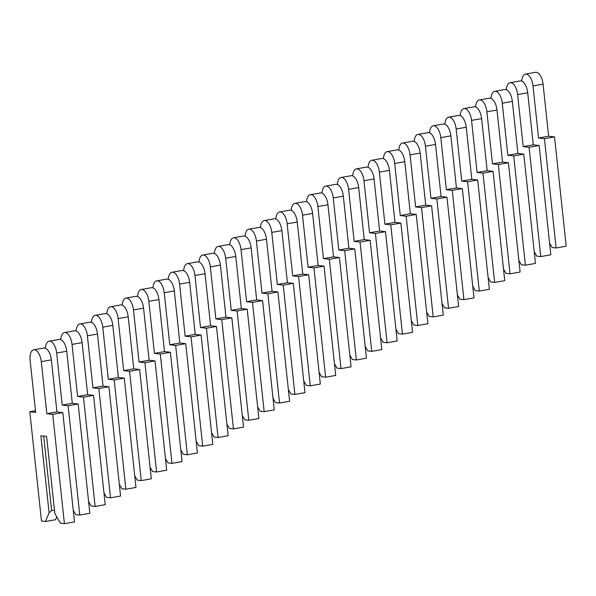 <?xml version="1.0" encoding="UTF-8"?>
<svg xmlns="http://www.w3.org/2000/svg" width="596" height="596" viewBox="0 0 596 596"><rect width="100%" height="100%" fill="white"/><g stroke="black" fill="none" stroke-linecap="round" stroke-linejoin="round"><path stroke-width="0.89" d="M549.579 243.101L552.105 247.511L556.12 247.973L566.2 246.2L554.518 136.901L548.64 136.223L543.083 84.163A11.369 5.446 -100 0 0 535.513 72.325L525.434 74.105A11.369 5.446 -100 0 0 521.731 81.123M556.12 247.973L544.439 138.674L538.568 138.004L533.003 85.943A11.369 5.446 -100 0 0 525.434 74.105M544.439 138.674L554.518 136.901M538.568 138.004L548.64 136.223M534.217 251.713L536.743 256.131L540.758 256.593L550.831 254.812L539.157 145.513L533.278 144.843L527.713 92.782A11.369 5.446 -100 0 0 520.152 80.944L510.072 82.717A11.369 5.446 -100 0 0 506.362 89.743M540.758 256.593L529.077 147.294L523.199 146.616L517.633 94.555A11.369 5.446 -100 0 0 510.072 82.717M529.077 147.294L539.157 145.513M523.199 146.616L533.278 144.843M518.848 260.333L521.373 264.743L525.389 265.205L535.469 263.425L523.787 154.133L517.909 153.455L512.351 101.394A11.369 5.446 -100 0 0 504.782 89.556L494.702 91.337A11.369 5.446 -100 0 0 491 98.355M525.389 265.205L513.707 155.906L507.829 155.236L502.272 103.175A11.369 5.446 -100 0 0 494.702 91.337M513.707 155.906L523.787 154.133M507.829 155.236L517.909 153.455M503.486 268.945L506.011 273.363L510.027 273.825L520.099 272.044L508.425 162.745L502.547 162.075L496.982 110.014A11.369 5.446 -100 0 0 489.42 98.176L479.34 99.949A11.369 5.446 -100 0 0 475.63 106.975M510.027 273.825L498.345 164.526L492.467 163.848L486.902 111.787A11.369 5.446 -100 0 0 479.34 99.949M498.345 164.526L508.425 162.745M492.467 163.848L502.547 162.075M488.117 277.565L490.642 281.975L494.658 282.437L504.738 280.656L493.056 171.365L487.178 170.687L481.613 118.626A11.369 5.446 -100 0 0 474.051 106.788L463.971 108.569A11.369 5.446 -100 0 0 460.268 115.587M494.658 282.437L482.976 173.138L477.098 172.468L471.54 120.407A11.369 5.446 -100 0 0 463.971 108.569M482.976 173.138L493.056 171.365M477.098 172.468L487.178 170.687M472.755 286.177L475.28 290.595L479.288 291.049L489.368 289.276L477.687 179.977L471.816 179.299L466.251 127.246A11.369 5.446 -100 0 0 458.689 115.408L448.609 117.181A11.369 5.446 -100 0 0 444.899 124.206M479.288 291.049L467.614 181.758L461.736 181.08L456.171 129.019A11.369 5.446 -100 0 0 448.609 117.181M467.614 181.758L477.687 179.977M461.736 181.08L471.816 179.299M457.385 294.796L459.911 299.207L463.926 299.669L474.006 297.888L462.325 188.597L456.447 187.919L450.881 135.858A11.369 5.446 -100 0 0 443.32 124.02L433.24 125.801A11.369 5.446 -100 0 0 429.537 132.819M463.926 299.669L452.245 190.37L446.367 189.699L440.809 137.639A11.369 5.446 -100 0 0 433.24 125.801M452.245 190.37L462.325 188.597M446.367 189.699L456.447 187.919M442.023 303.409L444.549 307.819L448.557 308.281L458.637 306.508L446.955 197.209L441.085 196.531L435.52 144.47A11.369 5.446 -100 0 0 427.95 132.632L417.878 134.413A11.369 5.446 -100 0 0 414.168 141.438M448.557 308.281L436.875 198.99L431.005 198.312L425.44 146.251A11.369 5.446 -100 0 0 417.878 134.413M436.875 198.99L446.955 197.209M431.005 198.312L441.085 196.531M426.654 312.028L429.18 316.439L433.195 316.901L443.275 315.12L431.593 205.821L425.715 205.151L420.15 153.09A11.369 5.446 -100 0 0 412.588 141.252L402.509 143.033A11.369 5.446 -100 0 0 398.806 150.05M433.195 316.901L421.514 207.602L415.635 206.924L410.07 154.871A11.369 5.446 -100 0 0 402.509 143.033M421.514 207.602L431.593 205.821M415.635 206.924L425.715 205.151M411.292 320.641L413.818 325.051L417.826 325.513L427.906 323.74L416.224 214.441L410.353 213.763L404.788 161.702A11.369 5.446 -100 0 0 397.219 149.864L387.147 151.645A11.369 5.446 -100 0 0 383.437 158.663M417.826 325.513L406.144 216.221L400.274 215.543L394.708 163.483A11.369 5.446 -100 0 0 387.147 151.645M406.144 216.221L416.224 214.441M400.274 215.543L410.353 213.763M395.923 329.26L398.448 333.671L402.464 334.132L412.544 332.352L400.862 223.053L394.984 222.382L389.419 170.322A11.369 5.446 -100 0 0 381.857 158.484L371.777 160.264A11.369 5.446 -100 0 0 368.075 167.282M402.464 334.132L390.782 224.834L384.904 224.156L379.339 172.102A11.369 5.446 -100 0 0 371.777 160.264M390.782 224.834L400.862 223.053M384.904 224.156L394.984 222.382M380.561 337.872L383.086 342.283L387.095 342.745L397.174 340.972L385.493 231.673L379.615 230.995L374.057 178.934A11.369 5.446 -100 0 0 366.488 167.096L356.408 168.877A11.369 5.446 -100 0 0 352.705 175.894M387.095 342.745L375.413 233.446L369.542 232.775L363.977 180.715A11.369 5.446 -100 0 0 356.408 168.877M375.413 233.446L385.493 231.673M369.542 232.775L379.615 230.995M365.192 346.485L367.717 350.902L371.733 351.364L381.812 349.584L370.131 240.285L364.253 239.614L358.688 187.554A11.369 5.446 -100 0 0 351.126 175.716L341.046 177.489A11.369 5.446 -100 0 0 337.343 184.514M371.733 351.364L360.051 242.065L354.173 241.387L348.608 189.327A11.369 5.446 -100 0 0 341.046 177.489M360.051 242.065L370.131 240.285M354.173 241.387L364.253 239.614M349.822 355.104L352.348 359.515L356.363 359.977L366.443 358.196L354.762 248.905L348.884 248.227L343.326 196.166A11.369 5.446 -100 0 0 335.757 184.328L325.677 186.108A11.369 5.446 -100 0 0 321.974 193.126M356.363 359.977L344.682 250.678L338.811 250.007L333.246 197.946A11.369 5.446 -100 0 0 325.677 186.108M344.682 250.678L354.762 248.905M338.811 250.007L348.884 248.227M334.46 363.716L336.986 368.134L341.001 368.596L351.074 366.816L339.4 257.517L333.522 256.846L327.956 204.786A11.369 5.446 -100 0 0 320.395 192.948L310.315 194.721A11.369 5.446 -100 0 0 306.605 201.746M341.001 368.596L329.32 259.297L323.442 258.619L317.877 206.559A11.369 5.446 -100 0 0 310.315 194.721M329.32 259.297L339.4 257.517M323.442 258.619L333.522 256.846M319.091 372.336L321.616 376.746L325.632 377.208L335.712 375.428L324.03 266.136L318.152 265.458L312.595 213.398A11.369 5.446 -100 0 0 305.025 201.56L294.945 203.34A11.369 5.446 -100 0 0 291.243 210.358M325.632 377.208L313.95 267.909L308.072 267.239L302.515 215.178A11.369 5.446 -100 0 0 294.945 203.34M313.95 267.909L324.03 266.136M308.072 267.239L318.152 265.458M303.729 380.948L306.255 385.366L310.263 385.821L320.343 384.048L308.661 274.749L302.79 274.071L297.225 222.017A11.369 5.446 -100 0 0 289.663 210.179L279.584 211.952A11.369 5.446 -100 0 0 275.873 218.978M310.263 385.821L298.589 276.529L292.71 275.851L287.145 223.791A11.369 5.446 -100 0 0 279.584 211.952M298.589 276.529L308.661 274.749M292.71 275.851L302.79 274.071M288.36 389.568L290.885 393.978L294.901 394.44L304.981 392.66L293.299 283.368L287.421 282.69L281.856 230.63A11.369 5.446 -100 0 0 274.294 218.792L264.214 220.572A11.369 5.446 -100 0 0 260.512 227.59M294.901 394.44L283.219 285.141L277.341 284.471L271.783 232.41A11.369 5.446 -100 0 0 264.214 220.572M283.219 285.141L293.299 283.368M277.341 284.471L287.421 282.69M272.998 398.18L275.523 402.591L279.531 403.052L289.611 401.279L277.93 291.98L272.059 291.302L266.494 239.242A11.369 5.446 -100 0 0 258.932 227.404L248.852 229.184A11.369 5.446 -100 0 0 245.142 236.202M279.531 403.052L267.857 293.761L261.979 293.083L256.414 241.022A11.369 5.446 -100 0 0 248.852 229.184M267.857 293.761L277.93 291.98M261.979 293.083L272.059 291.302M257.628 406.8L260.154 411.21L264.17 411.672L274.249 409.892L262.568 300.593L256.69 299.922L251.125 247.861A11.369 5.446 -100 0 0 243.563 236.023L233.483 237.804A11.369 5.446 -100 0 0 229.78 244.822M264.17 411.672L252.488 302.373L246.61 301.695L241.045 249.642A11.369 5.446 -100 0 0 233.483 237.804M252.488 302.373L262.568 300.593M246.61 301.695L256.69 299.922M242.267 415.412L244.792 419.822L248.8 420.284L258.88 418.511L247.198 309.212L241.328 308.534L235.763 256.474A11.369 5.446 -100 0 0 228.194 244.636L218.121 246.416A11.369 5.446 -100 0 0 214.411 253.434M248.8 420.284L237.119 310.993L231.248 310.315L225.683 258.254A11.369 5.446 -100 0 0 218.121 246.416M237.119 310.993L247.198 309.212M231.248 310.315L241.328 308.534M226.897 424.032L229.423 428.442L233.438 428.904L243.518 427.123L231.837 317.824L225.959 317.154L220.393 265.093A11.369 5.446 -100 0 0 212.832 253.255L202.752 255.028A11.369 5.446 -100 0 0 199.049 262.054M233.438 428.904L221.757 319.605L215.879 318.927L210.314 266.866A11.369 5.446 -100 0 0 202.752 255.028M221.757 319.605L231.837 317.824M215.879 318.927L225.959 317.154M211.535 432.644L214.061 437.054L218.069 437.516L228.149 435.736L216.467 326.444L210.597 325.766L205.031 273.706A11.369 5.446 -100 0 0 197.462 261.868L187.382 263.648A11.369 5.446 -100 0 0 183.68 270.666M218.069 437.516L206.387 328.217L200.517 327.547L194.952 275.486A11.369 5.446 -100 0 0 187.382 263.648M206.387 328.217L216.467 326.444M200.517 327.547L210.597 325.766M196.166 441.256L198.691 445.674L202.707 446.136L212.787 444.355L201.105 335.056L195.227 334.386L189.662 282.325A11.369 5.446 -100 0 0 182.1 270.487L172.02 272.26A11.369 5.446 -100 0 0 168.318 279.286M202.707 446.136L191.025 336.837L185.147 336.159L179.582 284.098A11.369 5.446 -100 0 0 172.02 272.26M191.025 336.837L201.105 335.056M185.147 336.159L195.227 334.386M180.797 449.876L183.322 454.286L187.338 454.748L197.418 452.967L185.736 343.676L179.858 342.998L174.3 290.937A11.369 5.446 -100 0 0 166.731 279.099L156.651 280.88A11.369 5.446 -100 0 0 152.948 287.898M187.338 454.748L175.656 345.449L169.786 344.779L164.22 292.718A11.369 5.446 -100 0 0 156.651 280.88M175.656 345.449L185.736 343.676M169.786 344.779L179.858 342.998M165.435 458.488L167.96 462.906L171.976 463.368L182.048 461.587L170.374 352.288L164.496 351.618L158.931 299.557A11.369 5.446 -100 0 0 151.369 287.719L141.289 289.492A11.369 5.446 -100 0 0 137.579 296.517M171.976 463.368L160.294 354.069L154.416 353.391L148.851 301.33A11.369 5.446 -100 0 0 141.289 289.492M160.294 354.069L170.374 352.288M154.416 353.391L164.496 351.618M150.065 467.108L152.591 471.518L156.606 471.98L166.686 470.199L155.005 360.908L149.127 360.23L143.569 308.169A11.369 5.446 -100 0 0 136 296.331L125.92 298.112A11.369 5.446 -100 0 0 122.217 305.13M156.606 471.98L144.925 362.681L139.047 362.01L133.489 309.95A11.369 5.446 -100 0 0 125.92 298.112M144.925 362.681L155.005 360.908M139.047 362.01L149.127 360.23M134.703 475.72L137.229 480.138L141.245 480.592L151.317 478.819L139.643 369.52L133.765 368.842L128.2 316.789A11.369 5.446 -100 0 0 120.638 304.951L110.558 306.724A11.369 5.446 -100 0 0 106.848 313.749M141.245 480.592L129.563 371.301L123.685 370.623L118.12 318.562A11.369 5.446 -100 0 0 110.558 306.724M129.563 371.301L139.643 369.52M123.685 370.623L133.765 368.842M119.334 484.339L121.86 488.75L125.875 489.212L135.955 487.431L124.273 378.132L118.395 377.462L112.83 325.401A11.369 5.446 -100 0 0 105.269 313.563L95.189 315.344A11.369 5.446 -100 0 0 91.486 322.361M125.875 489.212L114.194 379.913L108.316 379.242L102.758 327.182A11.369 5.446 -100 0 0 95.189 315.344M114.194 379.913L124.273 378.132M108.316 379.242L118.395 377.462M103.972 492.952L106.498 497.362L110.506 497.824L120.586 496.051L108.904 386.752L103.034 386.074L97.468 334.013A11.369 5.446 -100 0 0 89.907 322.175L79.827 323.956A11.369 5.446 -100 0 0 76.117 330.974M110.506 497.824L98.832 388.532L92.954 387.854L87.388 335.794A11.369 5.446 -100 0 0 79.827 323.956M98.832 388.532L108.904 386.752M92.954 387.854L103.034 386.074M88.603 501.571L91.128 505.982L95.144 506.444L105.224 504.663L93.542 395.364L87.664 394.694L82.099 342.633A11.369 5.446 -100 0 0 74.537 330.795L64.457 332.575A11.369 5.446 -100 0 0 60.755 339.593M95.144 506.444L83.462 397.145L77.584 396.467L72.027 344.413A11.369 5.446 -100 0 0 64.457 332.575M83.462 397.145L93.542 395.364M77.584 396.467L87.664 394.694M73.241 510.183L75.767 514.594L79.775 515.056L89.854 513.283L78.173 403.984L72.302 403.306L66.737 351.245A11.369 5.446 -100 0 0 59.168 339.407L49.096 341.188A11.369 5.446 -100 0 0 45.385 348.206M79.775 515.056L68.1 405.764L62.222 405.086L56.657 353.026A11.369 5.446 -100 0 0 49.096 341.188M68.1 405.764L78.173 403.984M62.222 405.086L72.302 403.306M49.096 512.821L40.856 435.743L46.592 436.399L54.832 513.484L60.397 523.213L64.413 523.675L52.731 414.376L46.853 413.698L41.288 361.638A11.369 5.446 -100 0 0 33.726 349.8A11.369 5.446 -100 0 0 30.113 360.356L35.678 412.417L29.8 411.739L41.482 521.038L45.49 521.5L49.096 512.821L51.651 510.616L54.467 510.116M45.49 521.5L55.57 519.719L56.762 516.859M51.651 510.616L43.679 436.063M64.413 523.675L74.493 521.895L62.811 412.596L56.933 411.925L51.368 359.865A11.369 5.446 -100 0 0 43.806 348.027L33.726 349.8M52.731 414.376L62.811 412.596M46.853 413.698L56.933 411.925M29.8 411.739L35.499 410.733M533.003 85.943L543.083 84.163M517.633 94.555L527.713 92.782M502.272 103.175L512.351 101.394M486.902 111.787L496.982 110.014M471.54 120.407L481.613 118.626M456.171 129.019L466.251 127.246M440.809 137.639L450.881 135.858M425.44 146.251L435.52 144.47M410.07 154.871L420.15 153.09M394.708 163.483L404.788 161.702M379.339 172.102L389.419 170.322M363.977 180.715L374.057 178.934M348.608 189.327L358.688 187.554M333.246 197.946L343.326 196.166M317.877 206.559L327.956 204.786M302.515 215.178L312.595 213.398M287.145 223.791L297.225 222.017M271.783 232.41L281.856 230.63M256.414 241.022L266.494 239.242M241.045 249.642L251.125 247.861M225.683 258.254L235.763 256.474M210.314 266.866L220.393 265.093M194.952 275.486L205.031 273.706M179.582 284.098L189.662 282.325M164.22 292.718L174.3 290.937M148.851 301.33L158.931 299.557M133.489 309.95L143.569 308.169M118.12 318.562L128.2 316.789M102.758 327.182L112.83 325.401M87.388 335.794L97.468 334.013M72.027 344.413L82.099 342.633M56.657 353.026L66.737 351.245M41.288 361.638L51.368 359.865"/></g></svg>
